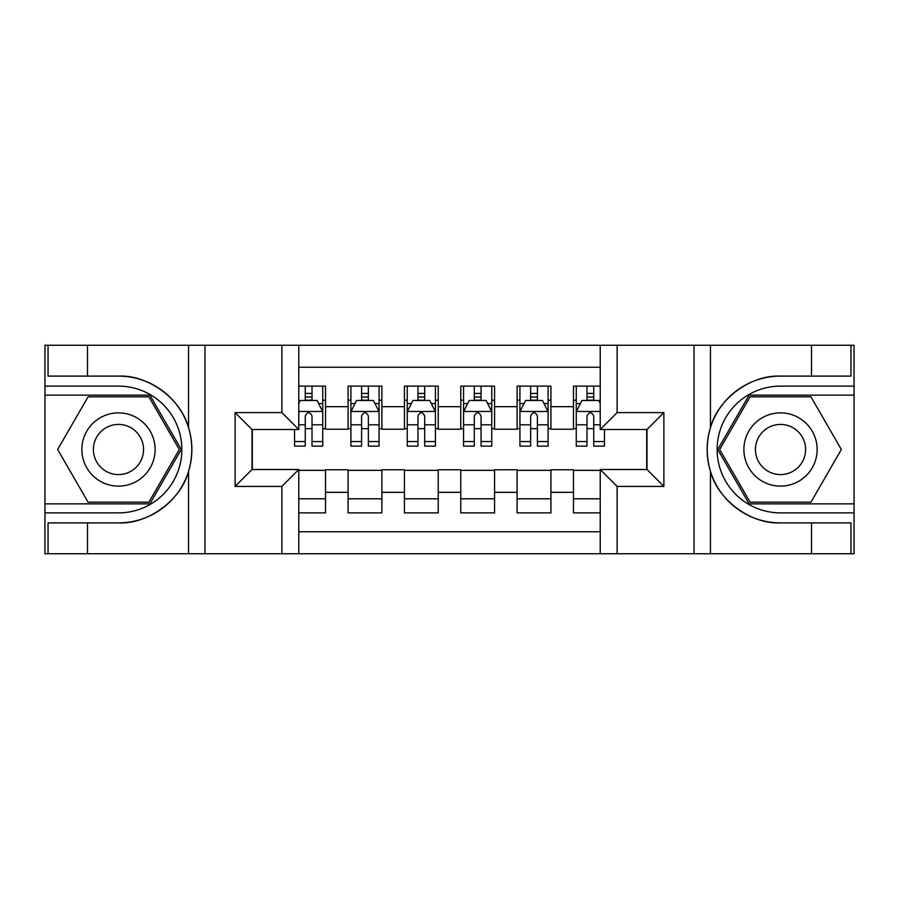 <?xml version="1.0" encoding="UTF-8"?>
<svg xmlns="http://www.w3.org/2000/svg" width="899" height="899" viewBox="0 0 899 899"><rect width="100%" height="100%" fill="white"/><g stroke="black" fill="none" stroke-linecap="round" stroke-linejoin="round"><path stroke-width="1.35" d="M298.783 553.739L600.217 553.739L600.217 469.503L646.988 469.503L646.988 429.497L600.217 429.497L600.217 345.261L298.783 345.261L298.783 429.497L252.012 429.497L252.012 469.503L298.783 469.503L298.783 553.739L87.495 553.739L87.495 522.892L118.477 522.892C148.099 524.387 181.193 500.024 188.554 471.301C192.858 456.782 192.858 442.252 188.554 427.699C181.193 398.976 148.099 374.613 118.477 376.108L87.495 376.108L87.495 345.261L44.95 345.261L44.95 503.867L149.875 503.867L181.261 449.5L149.875 395.133L44.95 395.133M600.217 386.109L573.461 386.109L573.461 406.674L550.918 406.674L550.918 429.216L573.461 429.216L573.461 406.674M550.918 406.674L550.918 386.109L517.116 386.109L517.116 406.674L494.574 406.674L494.574 429.216L517.116 429.216L517.116 406.674M494.574 406.674L494.574 386.109L460.771 386.109L460.771 406.674L438.229 406.674L438.229 429.216L460.771 429.216L460.771 406.674M438.229 406.674L438.229 386.109L404.426 386.109L404.426 406.674L381.884 406.674L381.884 429.216L404.426 429.216L404.426 406.674M381.884 406.674L381.884 386.109L348.082 386.109L348.082 429.216L325.539 429.216L325.539 386.109L298.783 386.109M298.783 512.891L325.539 512.891L325.539 469.784L348.082 469.784L348.082 512.891L381.884 512.891L381.884 469.784L404.426 469.784L404.426 492.326L381.884 492.326M404.426 492.326L404.426 512.891L438.229 512.891L438.229 469.784L460.771 469.784L460.771 492.326L438.229 492.326M460.771 492.326L460.771 512.891L494.574 512.891L494.574 469.784L517.116 469.784L517.116 492.326L494.574 492.326M517.116 492.326L517.116 512.891L550.918 512.891L550.918 469.784L573.461 469.784L573.461 492.326L550.918 492.326M600.217 367.242L298.783 367.242M298.783 531.759L600.217 531.759M573.461 492.326L573.461 512.891L600.217 512.891M252.293 429.497L252.293 469.503M646.707 469.503L646.707 429.497M305.255 400.201L312.02 400.201M322.73 400.201L325.539 400.201M305.255 428.654L312.02 428.654M322.73 428.654L325.539 428.654M298.783 470.346L325.539 470.346M298.783 498.799L325.539 498.799M348.082 428.654L350.902 428.654M361.6 428.654L368.365 428.654M379.075 428.654L381.884 428.654M348.082 400.201L350.902 400.201M361.6 400.201L368.365 400.201M379.075 400.201L381.884 400.201M348.082 470.346L381.884 470.346M348.082 498.799L381.884 498.799M404.426 470.346L438.229 470.346M404.426 498.799L438.229 498.799M404.426 400.201L407.247 400.201M417.945 400.201L424.71 400.201M435.419 400.201L438.229 400.201M404.426 428.654L407.247 428.654M417.945 428.654L424.71 428.654M435.419 428.654L438.229 428.654M460.771 470.346L494.574 470.346M460.771 498.799L494.574 498.799M460.771 400.201L463.581 400.201M474.29 400.201L481.055 400.201M491.753 400.201L494.574 400.201M460.771 428.654L463.581 428.654M474.29 428.654L481.055 428.654M491.753 428.654L494.574 428.654M517.116 470.346L550.918 470.346M517.116 498.799L550.918 498.799M517.116 400.201L519.925 400.201M530.635 400.201L537.4 400.201M548.098 400.201L550.918 400.201M517.116 428.654L519.925 428.654M530.635 428.654L537.4 428.654M548.098 428.654L550.918 428.654M573.461 470.346L600.217 470.346M573.461 498.799L600.217 498.799M573.461 400.201L576.27 400.201M586.98 400.201L593.745 400.201M573.461 428.654L576.27 428.654M586.98 428.654L593.745 428.654M312.02 393.436L305.255 393.436M294.557 441.533L294.557 446.118L305.255 446.118L305.255 441.533L294.557 441.533L294.557 429.497M318.639 403.584L322.73 403.584L322.73 446.118L312.02 446.118L312.02 415.979C309.773 411.63 307.514 411.63 305.255 415.979L305.255 441.533M322.73 403.584L322.73 386.109M322.73 411.753L317.089 400.482L300.187 400.482L298.783 403.303M305.255 400.482L305.255 386.109M312.02 386.109L312.02 400.482M136.794 417.788A36.623 36.623 0 0 0 86.765 431.183A36.623 36.623 0 0 0 100.171 481.212A36.623 36.623 0 0 0 150.2 467.817A36.623 36.623 0 0 0 136.794 417.788M131.018 427.789A25.071 25.071 0 0 0 96.766 436.959A25.071 25.071 0 0 0 105.947 471.211A25.071 25.071 0 0 0 140.188 462.041A25.071 25.071 0 0 0 131.018 427.789M148.897 502.181L88.068 502.181L57.648 449.5L88.068 396.819L148.897 396.819L179.306 449.5L148.897 502.181M798.829 417.788A36.623 36.623 0 0 0 748.8 431.183A36.623 36.623 0 0 0 762.206 481.212A36.623 36.623 0 0 0 812.235 467.817A36.623 36.623 0 0 0 798.829 417.788M793.053 427.789A25.071 25.071 0 0 0 758.812 436.959A25.071 25.071 0 0 0 767.982 471.211A25.071 25.071 0 0 0 802.234 462.041A25.071 25.071 0 0 0 793.053 427.789M810.932 502.181L750.103 502.181L719.694 449.5L750.103 396.819L810.932 396.819L841.352 449.5L810.932 502.181M281.881 553.739L281.881 486.404L235.111 486.404L235.111 412.596L281.881 412.596L281.881 345.261L204.972 345.261L204.972 553.739M188.554 427.699L188.554 345.261L87.495 345.261M87.495 553.739L44.95 553.739L44.95 503.867M44.95 512.891L118.477 512.891A63.391 63.391 0 0 0 181.868 449.5A63.391 63.391 0 0 0 118.477 386.109L44.95 386.109M118.477 522.892A73.392 73.392 0 0 0 191.869 449.5A73.392 73.392 0 0 0 118.477 376.108M188.554 345.261L204.972 345.261M281.881 345.261L298.783 345.261M87.495 522.892L48.052 522.892L48.052 553.739M87.495 376.108L48.052 376.108L48.052 345.261M281.881 486.404L298.783 469.503M235.111 486.404L252.012 469.503M235.111 412.596L252.012 429.497M281.881 412.596L298.783 429.497M600.217 345.261L811.505 345.261L811.505 376.108L780.523 376.108C750.901 374.613 717.807 398.976 710.446 427.699C706.142 442.218 706.142 456.748 710.446 471.301C717.807 500.024 750.901 524.387 780.523 522.892L811.505 522.892L811.505 553.739L854.05 553.739L854.05 395.133L749.125 395.133L717.739 449.5L749.125 503.867L854.05 503.867M617.119 345.261L617.119 412.596L663.889 412.596L663.889 486.404L617.119 486.404L617.119 553.739L694.028 553.739L694.028 345.261M710.446 471.301L710.446 553.739L811.505 553.739M811.505 345.261L854.05 345.261L854.05 395.133M854.05 386.109L780.523 386.109A63.391 63.391 0 0 0 717.132 449.5A63.391 63.391 0 0 0 780.523 512.891L854.05 512.891M780.523 376.108A73.392 73.392 0 0 0 707.131 449.5A73.392 73.392 0 0 0 780.523 522.892M710.446 553.739L694.028 553.739M617.119 553.739L600.217 553.739M811.505 376.108L850.948 376.108L850.948 345.261M811.505 522.892L850.948 522.892L850.948 553.739M617.119 412.596L600.217 429.497M663.889 412.596L646.988 429.497M663.889 486.404L646.988 469.503M617.119 486.404L600.217 469.503M368.365 393.436L361.6 393.436M379.075 441.533L368.365 441.533L368.365 446.118L379.075 446.118L379.075 411.753L373.433 400.482L356.532 400.482L350.902 411.753L350.902 446.118L361.6 446.118L361.6 441.533L350.902 441.533M350.902 411.753L350.902 386.109M379.075 411.753L379.075 386.109M361.6 400.482L361.6 386.109M368.365 386.109L368.365 400.482M368.365 441.533L368.365 415.979C366.118 411.63 363.859 411.63 361.6 415.979L361.6 441.533M424.71 393.436L417.945 393.436M435.419 441.533L424.71 441.533L424.71 446.118L435.419 446.118L435.419 411.753L429.778 400.482L412.877 400.482L407.247 411.753L407.247 446.118L417.945 446.118L417.945 441.533L407.247 441.533M407.247 411.753L407.247 386.109M435.419 411.753L435.419 386.109M417.945 400.482L417.945 386.109M424.71 386.109L424.71 400.482M424.71 441.533L424.71 415.979C422.463 411.63 420.204 411.63 417.945 415.979L417.945 441.533M481.055 393.436L474.29 393.436M491.753 441.533L481.055 441.533L481.055 446.118L491.753 446.118L491.753 411.753L486.123 400.482L469.222 400.482L463.581 411.753L463.581 446.118L474.29 446.118L474.29 441.533L463.581 441.533M463.581 411.753L463.581 386.109M491.753 411.753L491.753 386.109M474.29 400.482L474.29 386.109M481.055 386.109L481.055 400.482M481.055 441.533L481.055 415.979C478.807 411.63 476.549 411.63 474.29 415.979L474.29 441.533M537.4 393.436L530.635 393.436M548.098 441.533L537.4 441.533L537.4 446.118L548.098 446.118L548.098 411.753L542.468 400.482L525.567 400.482L519.925 411.753L519.925 446.118L530.635 446.118L530.635 441.533L519.925 441.533M519.925 411.753L519.925 386.109M548.098 411.753L548.098 386.109M530.635 400.482L530.635 386.109M537.4 386.109L537.4 400.482M537.4 441.533L537.4 415.979C535.141 411.63 532.893 411.63 530.635 415.979L530.635 441.533M593.745 393.436L586.98 393.436M600.217 403.303L598.813 400.482L581.911 400.482L576.27 411.753L576.27 446.118L586.98 446.118L586.98 441.533L576.27 441.533M576.27 411.753L576.27 386.109M604.443 429.497L604.443 446.118L593.745 446.118L593.745 415.979C591.486 411.63 589.238 411.63 586.98 415.979L586.98 441.533M586.98 400.482L586.98 386.109M593.745 386.109L593.745 400.482M348.082 492.326L325.539 492.326M348.082 406.674L325.539 406.674M322.584 411.472L298.783 411.472M322.73 441.533L312.02 441.533M305.255 424.811L298.783 424.811M322.73 424.811L312.02 424.811M312.02 397.021L305.255 397.021M188.554 553.739L188.554 471.301M710.446 345.261L710.446 427.699M378.928 411.472L351.037 411.472M350.902 403.584L354.981 403.584M374.984 403.584L379.075 403.584M361.6 424.811L350.902 424.811M379.075 424.811L368.365 424.811M368.365 397.021L361.6 397.021M435.273 411.472L407.382 411.472M407.247 403.584L411.326 403.584M431.329 403.584L435.419 403.584M417.945 424.811L407.247 424.811M435.419 424.811L424.71 424.811M424.71 397.021L417.945 397.021M491.618 411.472L463.727 411.472M463.581 403.584L467.671 403.584M487.674 403.584L491.753 403.584M474.29 424.811L463.581 424.811M491.753 424.811L481.055 424.811M481.055 397.021L474.29 397.021M547.963 411.472L520.072 411.472M519.925 403.584L524.016 403.584M544.019 403.584L548.098 403.584M530.635 424.811L519.925 424.811M548.098 424.811L537.4 424.811M537.4 397.021L530.635 397.021M600.217 411.472L576.416 411.472M576.27 403.584L580.361 403.584M604.443 441.533L593.745 441.533M586.98 424.811L576.27 424.811M600.217 424.811L593.745 424.811M593.745 397.021L586.98 397.021"/></g></svg>
